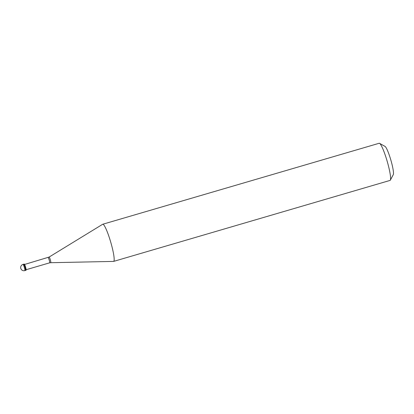 <?xml version="1.0" encoding="UTF-8"?>
<svg xmlns="http://www.w3.org/2000/svg" width="414" height="414" viewBox="0 0 414 414"><rect width="100%" height="100%" fill="white"/><g stroke="black" fill="none" stroke-linecap="round" stroke-linejoin="round"><path stroke-width="0.62" d="M22.961 264.448A3.224 0.44 73.7 0 1 23.003 264.411L23.696 264.21A3.224 0.44 73.7 0 0 23.655 264.246A3.224 0.44 73.7 0 1 23.696 264.21A3.224 0.44 73.7 0 1 24.969 267.009A3.224 0.44 73.7 0 1 25.549 270.368A3.224 0.44 -106.3 0 1 25.508 270.404A3.224 0.44 -106.3 0 0 25.549 270.368A3.224 0.44 73.7 0 0 24.969 267.009A3.224 0.44 73.7 0 0 23.696 264.21L24.229 264.054A3.224 0.44 73.7 0 1 25.508 266.854A3.224 0.44 73.7 0 1 26.087 270.213A3.224 0.44 -106.3 0 1 26.046 270.244A3.224 0.44 -106.3 0 1 25.994 270.238M25.456 270.399A3.224 0.44 -106.3 0 0 25.508 270.404L26.046 270.244M48.071 257.591A2.743 0.373 73.7 0 1 48.102 257.565A2.743 0.373 73.7 0 1 48.107 257.565A2.743 0.373 73.7 0 1 49.194 259.945A2.743 0.373 73.7 0 1 49.685 262.797A2.743 0.373 -106.3 0 1 49.649 262.828A2.743 0.373 -106.3 0 0 49.649 262.828L50.741 262.709A2.939 0.398 -106.3 0 0 50.793 262.673A2.939 0.398 73.7 0 0 50.249 259.568A2.939 0.398 73.7 0 0 49.09 257.073L102.656 224.284A19.354 2.629 73.7 0 1 102.75 224.243A19.354 2.629 73.7 0 1 110.403 241.046A19.354 2.629 73.7 0 1 113.876 261.198A19.354 2.629 -106.3 0 1 113.633 261.394L390.05 180.416A19.354 2.629 -106.3 0 0 390.298 180.219A19.354 2.629 73.7 0 0 390.345 180.142A19.354 2.629 73.7 0 0 387.131 161.103A19.354 2.629 73.7 0 0 379.566 143.342A19.354 2.629 73.7 0 0 379.167 143.27L102.75 224.243M379.566 143.342L385.036 146.401A14.837 2.013 73.7 0 1 390.837 160.016A14.837 2.013 73.7 0 1 393.3 174.615L390.345 180.142M49.602 262.823A2.743 0.373 -106.3 0 0 49.644 262.828L26.129 269.716M50.741 262.709L113.534 261.41A19.354 2.629 -106.3 0 0 113.633 261.394M24.762 270.596A3.224 0.44 -106.3 0 0 24.819 270.606A3.224 3.224 0 0 1 21.238 265.7A3.224 3.224 0 0 1 23.003 264.411A3.224 0.44 73.7 0 1 24.281 267.211A3.224 0.44 73.7 0 1 24.861 270.57A3.224 0.44 -106.3 0 1 24.819 270.606L25.508 270.404M49.069 257.099A2.939 0.398 73.7 0 1 49.09 257.073L24.586 264.453"/></g></svg>
